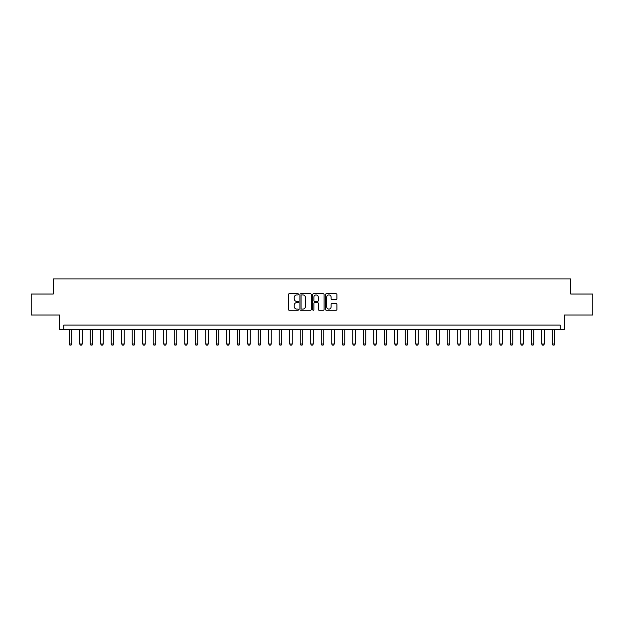 <?xml version="1.0" encoding="UTF-8"?>
<svg xmlns="http://www.w3.org/2000/svg" width="624" height="624" viewBox="0 0 624 624"><rect width="100%" height="100%" fill="white"/><g stroke="black" fill="none" stroke-linecap="round" stroke-linejoin="round"><path stroke-width="0.94" d="M298.561 294.333A0.577 0.577 0 0 0 297.983 293.756L289.224 293.756A0.827 0.827 0 0 0 288.397 294.583L288.397 309.426A0.827 0.827 0 0 0 289.224 310.253L297.983 310.253A0.577 0.577 0 0 0 298.561 309.676A0.577 0.577 0 0 0 297.983 309.098L296.845 309.098A2.636 2.636 0 0 1 294.208 306.454L294.208 305.222A2.636 2.636 0 0 1 296.845 302.578L297.983 302.578A0.577 0.577 0 0 0 298.561 302A0.577 0.577 0 0 0 297.983 301.423L296.845 301.423A2.636 2.636 0 0 1 294.208 298.787L294.208 297.547A2.636 2.636 0 0 1 296.845 294.91L297.983 294.91A0.577 0.577 0 0 0 298.561 294.333M336.102 299.567A0.827 0.827 0 0 0 336.921 298.748L336.921 294.583A0.827 0.827 0 0 0 336.102 293.756L326.368 293.756A0.827 0.827 0 0 0 325.541 294.583L325.541 309.426A0.827 0.827 0 0 0 326.368 310.253L336.102 310.253A0.827 0.827 0 0 0 336.921 309.426L336.921 304.395A0.827 0.827 0 0 0 336.102 303.568L331.937 303.568A0.827 0.827 0 0 0 331.11 304.395L331.11 306.891A2.207 2.207 0 0 1 328.903 309.098A2.207 2.207 0 0 1 326.695 306.891L326.695 297.118A2.207 2.207 0 0 1 328.903 294.91A2.207 2.207 0 0 1 331.11 297.118L331.11 298.748A0.827 0.827 0 0 0 331.937 299.567L336.102 299.567M560.243 329.308L564.447 329.308L564.447 315.026L592.8 315.026L592.8 294.021L570.749 294.021L570.749 278.897L53.251 278.897L53.251 294.021L31.2 294.021L31.2 315.026L59.553 315.026L59.553 329.308L560.243 329.308L560.243 325.104L63.757 325.104L63.757 329.308M311.275 294.583A0.827 0.827 0 0 0 310.456 293.756L300.721 293.756A0.827 0.827 0 0 0 299.902 294.583L299.902 309.426A0.827 0.827 0 0 0 300.721 310.253L310.456 310.253A0.827 0.827 0 0 0 311.275 309.426L311.275 294.583M313.544 293.756L323.279 293.756A0.827 0.827 0 0 1 324.098 294.583L324.098 309.426A0.827 0.827 0 0 1 323.279 310.253L319.114 310.253A0.827 0.827 0 0 1 318.287 309.426L318.287 303.404A0.827 0.827 0 0 0 317.46 302.578L314.699 302.578A0.827 0.827 0 0 0 313.88 303.404L313.88 309.676A0.577 0.577 0 0 1 313.303 310.253A0.577 0.577 0 0 1 312.725 309.676L312.725 294.583A0.827 0.827 0 0 1 313.544 293.756M301.634 294.91A0.577 0.577 0 0 0 301.057 295.487L301.057 308.521A0.577 0.577 0 0 0 301.634 309.098L302.827 309.098A2.636 2.636 0 0 0 305.464 306.454L305.464 297.547A2.636 2.636 0 0 0 302.827 294.91L301.634 294.91M318.287 297.157A2.207 2.207 0 0 0 316.079 294.949A2.207 2.207 0 0 0 313.88 297.157L313.88 300.604A0.827 0.827 0 0 0 314.699 301.423L317.46 301.423A0.827 0.827 0 0 0 318.287 300.604L318.287 297.157M69.217 329.308L69.217 344.011L71.737 344.011L71.737 329.308M71.737 344.011L71.105 345.103L69.841 345.103L69.217 344.011M79.716 329.308L79.716 344.011L82.235 344.011L82.235 329.308M82.235 344.011L81.604 345.103L80.348 345.103L79.716 344.011M90.215 329.308L90.215 344.011L92.734 344.011L92.734 329.308M92.734 344.011L92.11 345.103L90.847 345.103L90.215 344.011M100.714 329.308L100.714 344.011L103.241 344.011L103.241 329.308M103.241 344.011L102.609 345.103L101.345 345.103L100.714 344.011M111.22 329.308L111.22 344.011L113.74 344.011L113.74 329.308M113.74 344.011L113.108 345.103L111.852 345.103L111.22 344.011M121.719 329.308L121.719 344.011L124.238 344.011L124.238 329.308M124.238 344.011L123.607 345.103L122.351 345.103L121.719 344.011M132.218 329.308L132.218 344.011L134.737 344.011L134.737 329.308M134.737 344.011L134.113 345.103L132.85 345.103L132.218 344.011M142.724 329.308L142.724 344.011L145.244 344.011L145.244 329.308M145.244 344.011L144.612 345.103L143.348 345.103L142.724 344.011M153.223 329.308L153.223 344.011L155.743 344.011L155.743 329.308M155.743 344.011L155.111 345.103L153.855 345.103L153.223 344.011M163.722 329.308L163.722 344.011L166.241 344.011L166.241 329.308M166.241 344.011L165.617 345.103L164.354 345.103L163.722 344.011M174.229 329.308L174.229 344.011L176.748 344.011L176.748 329.308M176.748 344.011L176.116 345.103L174.853 345.103L174.229 344.011M184.727 329.308L184.727 344.011L187.247 344.011L187.247 329.308M187.247 344.011L186.615 345.103L185.359 345.103L184.727 344.011M195.226 329.308L195.226 344.011L197.746 344.011L197.746 329.308M197.746 344.011L197.122 345.103L195.858 345.103L195.226 344.011M205.725 329.308L205.725 344.011L208.252 344.011L208.252 329.308M208.252 344.011L207.62 345.103L206.357 345.103L205.725 344.011M216.232 329.308L216.232 344.011L218.751 344.011L218.751 329.308M218.751 344.011L218.119 345.103L216.863 345.103L216.232 344.011M226.73 329.308L226.73 344.011L229.25 344.011L229.25 329.308M229.25 344.011L228.618 345.103L227.362 345.103L226.73 344.011M237.229 329.308L237.229 344.011L239.749 344.011L239.749 329.308M239.749 344.011L239.125 345.103L237.861 345.103L237.229 344.011M247.736 329.308L247.736 344.011L250.255 344.011L250.255 329.308M250.255 344.011L249.623 345.103L248.36 345.103L247.736 344.011M258.235 329.308L258.235 344.011L260.754 344.011L260.754 329.308M260.754 344.011L260.122 345.103L258.866 345.103L258.235 344.011M268.733 329.308L268.733 344.011L271.253 344.011L271.253 329.308M271.253 344.011L270.629 345.103L269.365 345.103L268.733 344.011M279.24 329.308L279.24 344.011L281.759 344.011L281.759 329.308M281.759 344.011L281.128 345.103L279.864 345.103L279.24 344.011M289.739 329.308L289.739 344.011L292.258 344.011L292.258 329.308M292.258 344.011L291.626 345.103L290.371 345.103L289.739 344.011M300.238 329.308L300.238 344.011L302.757 344.011L302.757 329.308M302.757 344.011L302.125 345.103L300.869 345.103L300.238 344.011M310.736 329.308L310.736 344.011L313.264 344.011L313.264 329.308M313.264 344.011L312.632 345.103L311.368 345.103L310.736 344.011M321.243 329.308L321.243 344.011L323.762 344.011L323.762 329.308M323.762 344.011L323.131 345.103L321.875 345.103L321.243 344.011M331.742 329.308L331.742 344.011L334.261 344.011L334.261 329.308M334.261 344.011L333.629 345.103L332.374 345.103L331.742 344.011M342.241 329.308L342.241 344.011L344.76 344.011L344.76 329.308M344.76 344.011L344.136 345.103L342.872 345.103L342.241 344.011M352.747 329.308L352.747 344.011L355.267 344.011L355.267 329.308M355.267 344.011L354.635 345.103L353.371 345.103L352.747 344.011M363.246 329.308L363.246 344.011L365.765 344.011L365.765 329.308M365.765 344.011L365.134 345.103L363.878 345.103L363.246 344.011M373.745 329.308L373.745 344.011L376.264 344.011L376.264 329.308M376.264 344.011L375.64 345.103L374.377 345.103L373.745 344.011M384.251 329.308L384.251 344.011L386.771 344.011L386.771 329.308M386.771 344.011L386.139 345.103L384.875 345.103L384.251 344.011M394.75 329.308L394.75 344.011L397.27 344.011L397.27 329.308M397.27 344.011L396.638 345.103L395.382 345.103L394.75 344.011M405.249 329.308L405.249 344.011L407.768 344.011L407.768 329.308M407.768 344.011L407.137 345.103L405.881 345.103L405.249 344.011M415.748 329.308L415.748 344.011L418.275 344.011L418.275 329.308M418.275 344.011L417.643 345.103L416.38 345.103L415.748 344.011M426.254 329.308L426.254 344.011L428.774 344.011L428.774 329.308M428.774 344.011L428.142 345.103L426.878 345.103L426.254 344.011M436.753 329.308L436.753 344.011L439.273 344.011L439.273 329.308M439.273 344.011L438.641 345.103L437.385 345.103L436.753 344.011M447.252 329.308L447.252 344.011L449.771 344.011L449.771 329.308M449.771 344.011L449.147 345.103L447.884 345.103L447.252 344.011M457.759 329.308L457.759 344.011L460.278 344.011L460.278 329.308M460.278 344.011L459.646 345.103L458.383 345.103L457.759 344.011M468.257 329.308L468.257 344.011L470.777 344.011L470.777 329.308M470.777 344.011L470.145 345.103L468.889 345.103L468.257 344.011M478.756 329.308L478.756 344.011L481.276 344.011L481.276 329.308M481.276 344.011L480.652 345.103L479.388 345.103L478.756 344.011M489.263 329.308L489.263 344.011L491.782 344.011L491.782 329.308M491.782 344.011L491.15 345.103L489.887 345.103L489.263 344.011M499.762 329.308L499.762 344.011L502.281 344.011L502.281 329.308M502.281 344.011L501.649 345.103L500.393 345.103L499.762 344.011M510.26 329.308L510.26 344.011L512.78 344.011L512.78 329.308M512.78 344.011L512.148 345.103L510.892 345.103L510.26 344.011M520.759 329.308L520.759 344.011L523.286 344.011L523.286 329.308M523.286 344.011L522.655 345.103L521.391 345.103L520.759 344.011M531.266 329.308L531.266 344.011L533.785 344.011L533.785 329.308M533.785 344.011L533.153 345.103L531.89 345.103L531.266 344.011M541.765 329.308L541.765 344.011L544.284 344.011L544.284 329.308M544.284 344.011L543.652 345.103L542.396 345.103L541.765 344.011M552.263 329.308L552.263 344.011L554.783 344.011L554.783 329.308M554.783 344.011L554.159 345.103L552.895 345.103L552.263 344.011"/></g></svg>
